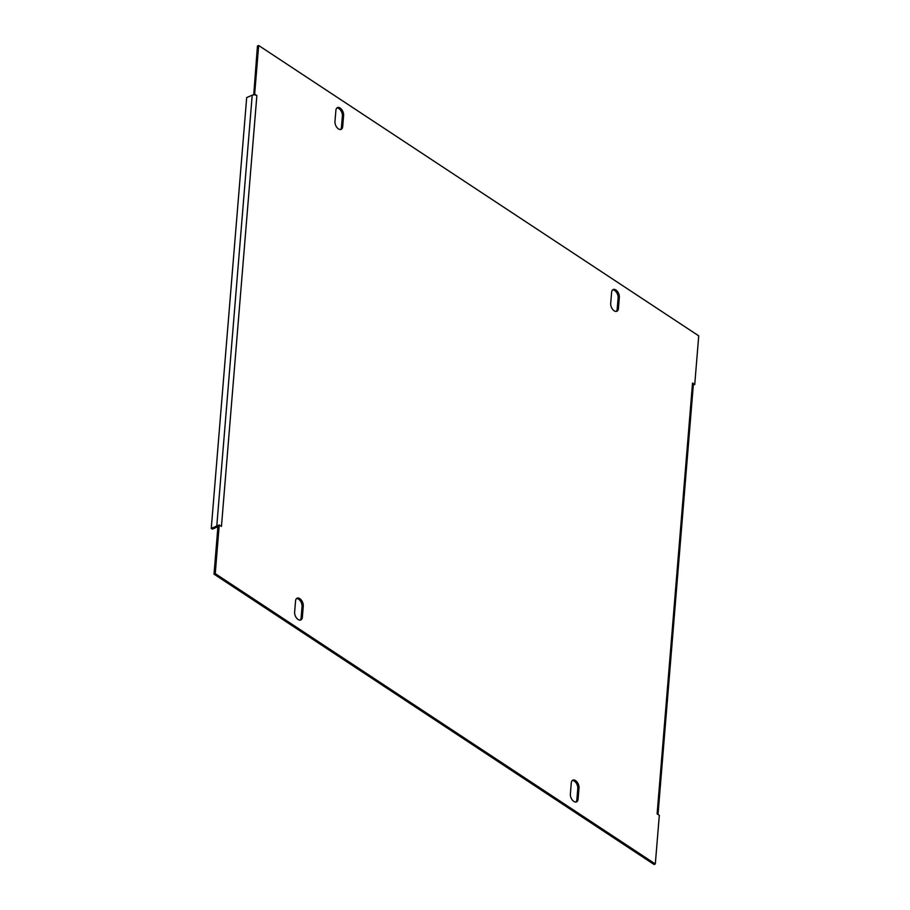 <?xml version="1.0" encoding="UTF-8"?>
<svg xmlns="http://www.w3.org/2000/svg" width="910" height="910" viewBox="0 0 910 910"><rect width="100%" height="100%" fill="white"/><g stroke="black" fill="none" stroke-linecap="round" stroke-linejoin="round"><path stroke-width="1.36" d="M611.622 292.292A5.79 3.424 -113.1 0 1 613.204 289.517A5.79 3.424 -113.1 0 1 615.877 289.971A5.79 3.424 -113.1 0 1 619.346 297.388L618.425 308.501A5.79 3.424 -113.1 0 1 616.843 311.277A5.79 3.424 -113.1 0 1 612.623 309.354A5.79 3.424 -113.1 0 1 610.701 303.417L611.622 292.292M612.635 289.88A5.79 3.424 -113.1 0 1 614.648 290.495A5.79 3.424 -113.1 0 1 618.117 297.911L617.196 309.025A5.79 3.424 -113.1 0 1 616.184 311.447M571.287 782.896A5.79 3.424 -113.1 0 1 572.868 780.12A5.79 3.424 -113.1 0 1 575.541 780.575A5.79 3.424 -113.1 0 1 579.01 787.992L578.089 799.105A5.79 3.424 -113.1 0 1 576.508 801.881A5.79 3.424 -113.1 0 1 572.288 799.958A5.79 3.424 -113.1 0 1 570.377 794.009L571.287 782.896M572.299 780.484A5.79 3.424 -113.1 0 1 574.324 781.098A5.79 3.424 -113.1 0 1 577.782 788.515L576.86 799.628A5.79 3.424 -113.1 0 1 575.848 802.04M340.147 108.051A5.79 3.424 66.9 0 0 337.474 107.596A5.79 3.424 66.9 0 0 335.892 110.372L334.971 121.485A5.79 3.424 66.9 0 0 336.893 127.434A5.79 3.424 66.9 0 0 341.113 129.356A5.79 3.424 66.9 0 0 342.695 126.581L343.605 115.468A5.79 3.424 66.9 0 0 340.147 108.051M340.454 129.516A5.79 3.424 66.9 0 0 341.466 127.104L342.376 115.991A5.79 3.424 66.9 0 0 338.918 108.574A5.79 3.424 66.9 0 0 336.905 107.96M299.811 598.655A5.79 3.424 66.9 0 0 297.138 598.188A5.79 3.424 66.9 0 0 295.557 600.975L294.635 612.089A5.79 3.424 66.9 0 0 296.558 618.038A5.79 3.424 66.9 0 0 300.778 619.96A5.79 3.424 66.9 0 0 302.359 617.185L303.269 606.06A5.79 3.424 66.9 0 0 299.811 598.655M300.118 620.119A5.79 3.424 66.9 0 0 301.13 617.708L302.04 606.583A5.79 3.424 66.9 0 0 298.582 599.178A5.79 3.424 66.9 0 0 296.569 598.553M219.242 524.979L218.013 525.502L214.021 574.153L654.085 864.5L655.314 863.977L659.318 815.337L657.111 813.881L692.533 383.042L694.739 384.498L698.732 335.847L258.668 45.5L254.663 94.139L256.87 95.596L221.448 526.435L219.242 524.979L215.249 573.63L655.314 863.977M258.668 45.5L257.439 46.023L253.731 94.868A3.31 1.774 4.7 0 1 256.87 95.596M693.329 384.896L694.739 384.498M692.533 383.042A3.31 1.774 4.7 0 1 693.374 384.361L658.01 814.473M253.435 94.663L254.663 94.139M214.021 574.153L215.249 573.63M217.911 526.753A1.649 0.887 -175.3 0 0 217.888 526.753L212.371 529.12L211.268 528.391L216.785 526.025A3.31 1.774 -175.3 0 1 218.002 525.73M211.268 528.391L246.69 97.552L252.206 95.197A3.31 1.774 4.7 0 1 253.731 94.868M252.206 95.197L216.785 526.025M301.13 617.708L302.359 617.185M302.04 606.583L303.269 606.06M342.376 115.991L343.605 115.468M341.466 127.104L342.695 126.581M576.86 799.628L578.089 799.105M577.782 788.515L579.01 787.992M618.117 297.911L619.346 297.388M617.196 309.025L618.425 308.501"/></g></svg>
